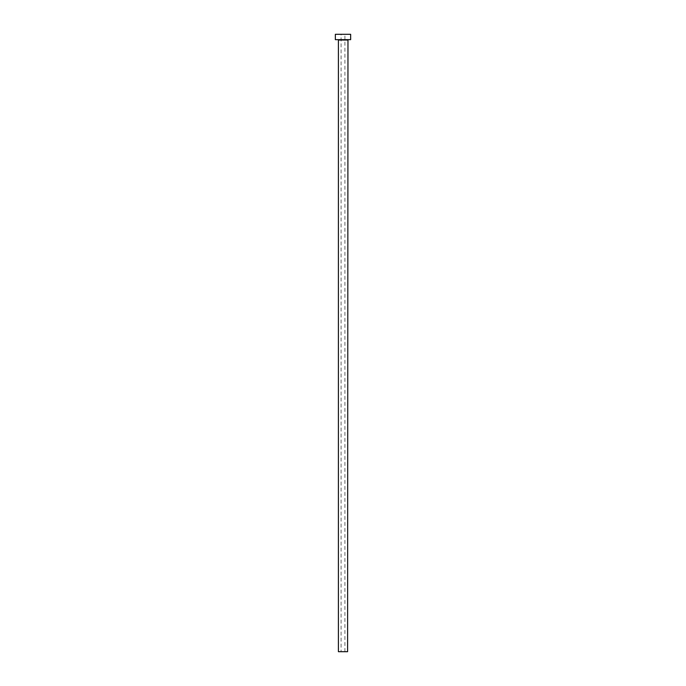 <?xml version="1.0" encoding="UTF-8"?>
<svg xmlns="http://www.w3.org/2000/svg" width="686" height="686" viewBox="0 0 686 686"><rect width="100%" height="100%" fill="white"/><g stroke="black" fill="none" stroke-linecap="round" stroke-linejoin="round"><path stroke-width="0.51" stroke-dasharray="3.43 2.57" d="M341.088 651.7L344.912 651.7L341.088 651.7L341.088 34.3L344.912 34.3L341.088 34.3M344.912 651.7L344.912 34.3M347.974 39.659L338.026 39.659L347.974 39.659M335.351 39.659L350.649 39.659M335.351 34.3L350.649 34.3M338.412 651.7L347.588 651.7M338.412 40.037L347.588 40.037"/><path stroke-width="1.03" d="M347.588 40.037L338.412 40.037L338.412 651.7L347.588 651.7L347.974 39.659M350.649 39.659L335.351 39.659L335.351 34.3L350.649 34.3L350.649 39.659"/></g></svg>
